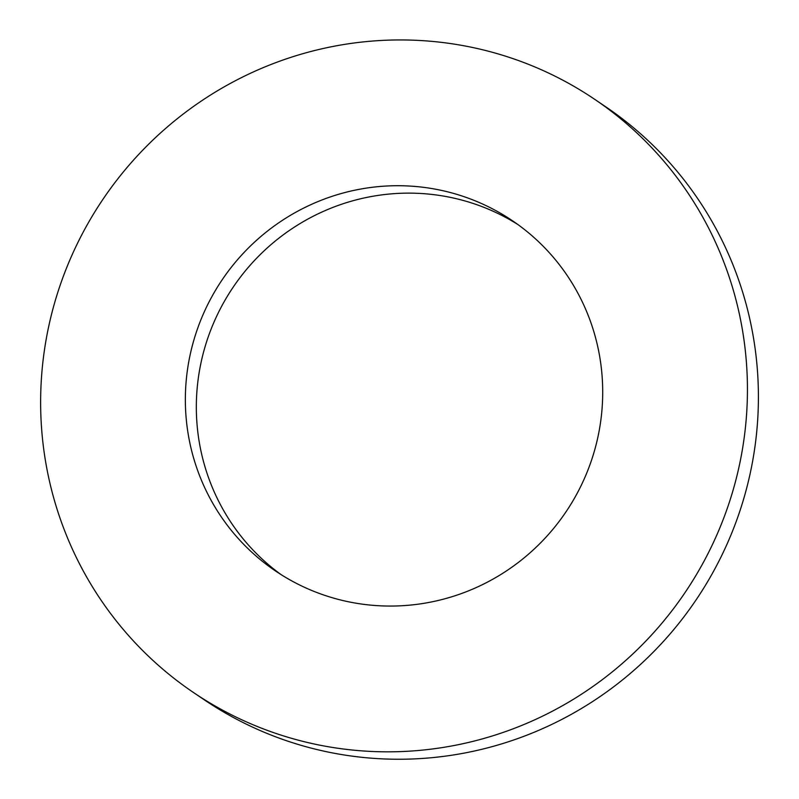 <?xml version="1.0" encoding="UTF-8"?>
<svg xmlns="http://www.w3.org/2000/svg" width="799" height="799" viewBox="0 0 799 799"><rect width="100%" height="100%" fill="white"/><g stroke="black" fill="none" stroke-linecap="round" stroke-linejoin="round"><path stroke-width="1.2" d="M193.388 692.453L204.364 699.884A358.072 351.25 -55.9 0 0 410.596 759.05A358.072 351.25 -55.9 0 0 743.25 500.354A358.072 351.25 -55.9 0 0 605.652 106.746L594.686 99.316A358.072 351.25 -55.9 0 0 103.111 199.061A358.072 351.25 -55.9 0 0 193.388 692.453A358.072 351.25 -55.9 0 0 399.62 751.629A358.072 351.25 -55.9 0 0 732.274 492.933A358.072 351.25 -55.9 0 0 594.686 99.316M517.942 224.569A211.425 207.4 -55.9 0 0 233.228 287.091A211.425 207.4 -55.9 0 0 281.108 574.631M397.333 605.942A211.425 207.4 -55.9 0 0 593.757 453.193A211.425 207.4 -55.9 0 0 512.509 220.774A211.425 207.4 -55.9 0 0 222.252 279.67A211.425 207.4 -55.9 0 0 275.555 571.005A211.425 207.4 -55.9 0 0 397.333 605.942"/></g></svg>

